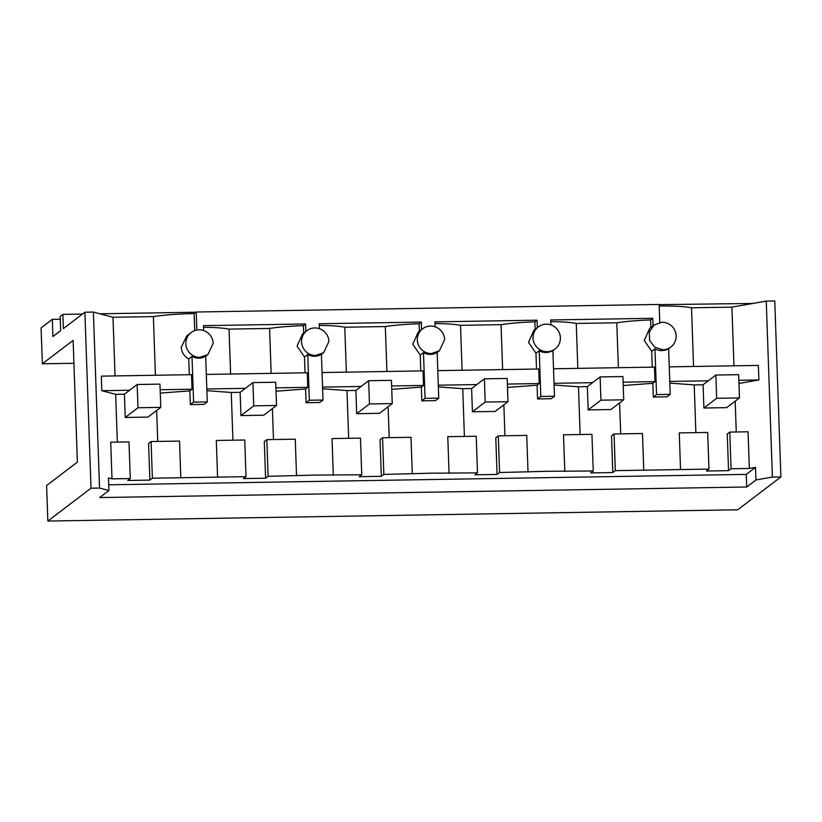 <?xml version="1.0" encoding="UTF-8"?>
<svg xmlns="http://www.w3.org/2000/svg" width="822" height="822" viewBox="0 0 822 822"><rect width="100%" height="100%" fill="white"/><g stroke="black" fill="none" stroke-linecap="round" stroke-linejoin="round"><path stroke-width="1.23" d="M662.933 349.771A13.851 13.584 52.7 0 0 675.314 331.585A13.851 13.584 52.7 0 0 661.977 322.275L654.076 325.009L649.318 331.954L649.596 340.462L654.805 347.264L662.933 349.771M654.065 325.009L649.709 328.317L644.263 340.452L651.712 351.333L654.959 348.867A13.851 13.584 52.7 0 0 668.625 348.641L670.228 394.365L656.552 394.581L653.305 397.057L652.822 383.309L654.99 381.655L654.487 367.105L553.525 368.759M659.768 322.491L659.141 304.448L196.191 312.011L196.818 330.054M654.959 348.867L656.552 394.581M670.228 394.365L666.971 396.831L653.305 397.057M693.562 366.468L691.518 307.798A46.155 5.292 -2 0 0 659.193 306M82.447 314.066L62.862 314.384L63.366 328.595L84.882 312.216L93.389 312.072L112.984 317.251L153.375 316.593A46.155 5.292 178 0 1 194.095 313.593L196.191 312.011M93.389 312.072L99.534 488.052L108.915 490.529L99.668 497.567L746.705 486.994L755.952 479.956L772.392 477.058L780.9 476.924L774.756 300.944L766.248 301.088L731.909 307.14L691.518 307.798M550.884 324.906L550.709 319.974L652.781 318.299L653.038 325.789M203.671 330.567L203.496 325.646L305.568 323.971L305.825 331.461M319.409 328.677L319.234 323.755L421.306 322.08L421.563 329.571M435.146 326.796L434.972 321.864L537.043 320.19L537.3 327.68M651.712 351.333L652.257 367.146M652.781 318.299L650.613 319.953L650.87 327.433M618.37 367.701L616.798 322.779A46.155 5.292 -2 0 1 650.613 319.953M755.952 479.956L755.51 467.358L749.335 468.448L731.056 468.746L728.539 470.657L706.437 471.027L708.965 469.105L707.68 432.444L679.249 432.906L680.534 469.568L615.318 470.636L612.801 472.547L590.699 472.917L593.227 470.996L547.02 471.294L499.581 472.527L497.063 474.438L474.962 474.808L477.49 472.886L431.283 473.184L383.843 474.417L381.326 476.328L359.224 476.688L361.752 474.777L315.545 475.075L268.106 476.308L265.588 478.219L243.497 478.579L246.014 476.668L152.368 478.199L151.094 441.537L179.525 441.075L180.799 477.736M615.318 470.636L614.044 433.975L642.475 433.513L643.749 470.174M620.682 433.862L619.603 402.944M652.822 383.309L623.22 385.539M695.874 432.639L694.21 384.902L669.827 383.114M738.957 383.473L758.891 379.959L738.844 380.288M708.307 380.792L669.776 381.418M694.21 384.902L703.087 384.758L703.899 408.02L726.679 407.64L739.461 397.92L716.671 398.29L703.899 408.02M669.262 366.869L758.377 365.41L758.891 379.959M731.909 307.14L733.954 365.811M194.095 313.593L194.691 330.629M766.248 301.088L772.392 477.058M736.265 431.982L735.187 401.167M749.335 468.448L748.051 431.786L729.782 432.084L727.264 433.995L728.539 470.657M780.9 476.924L737.714 509.784L47.84 521.056L46.607 485.535L77.371 462.118L73.127 340.38L42.354 363.797L41.1 327.896L52.331 319.347L52.927 336.537L60.664 330.65L60.17 316.439L62.862 314.384M659.141 304.654L752.747 303.462M195.913 312.216L99.863 313.788M99.534 488.052L91.026 488.186L47.84 521.056M91.026 488.186L84.882 312.216M108.915 490.529L108.473 477.921L111.998 478.856L110.713 442.195L128.992 441.897L130.277 478.558L127.759 480.469L149.851 480.11L152.368 478.199M117.341 442.082L115.676 394.355L124.399 394.211L125.211 417.473L147.991 417.093L160.773 407.373L137.983 407.743L125.211 417.473M160.269 393.101L189.872 390.871L192.04 389.217L191.536 374.668L101.311 376.147L101.815 390.697L115.676 394.355M112.984 317.251L115.029 375.921M153.375 316.593L155.42 375.264M189.307 374.709L188.762 358.895C184.169 356.378 181.672 352.504 181.261 347.295L186.758 335.879L191.115 332.571A13.851 13.584 52.7 0 0 199.982 357.334L207.894 354.601L213.175 343.36A13.851 13.584 52.7 0 0 191.115 332.571M560.388 337.688A13.851 13.584 52.7 0 0 538.328 326.899A13.851 13.584 52.7 0 0 547.195 351.662A13.851 13.584 52.7 0 0 560.388 337.688M550.771 321.628A46.155 5.292 -2 0 1 576.253 323.436L616.798 322.779M305.568 323.971L303.4 325.625L303.657 333.105M203.558 327.3A46.155 5.292 -2 0 1 229.04 329.108L269.585 328.451A46.155 5.292 -2 0 1 303.4 325.625M306.853 330.68A13.851 13.584 52.7 0 0 315.72 355.443L323.632 352.71L328.913 341.469A13.851 13.584 52.7 0 0 306.853 330.68L302.496 333.989L297.05 346.124L304.5 357.005L307.747 354.539A13.851 13.584 52.7 0 0 321.412 354.313L323.015 400.037L309.339 400.252L306.092 402.729L305.609 388.981L307.777 387.326L307.274 372.777L206.312 374.431M421.306 322.08L419.138 323.734L419.395 331.215M319.296 325.409A46.155 5.292 -2 0 1 344.778 327.218L385.323 326.56A46.155 5.292 -2 0 1 419.138 323.734M422.59 328.79A13.851 13.584 52.7 0 0 431.458 353.552L439.369 350.819L444.651 339.578A13.851 13.584 52.7 0 0 422.59 328.79L418.234 332.098L412.788 344.233L420.237 355.114L423.484 352.648A13.851 13.584 52.7 0 0 437.15 352.422L438.753 398.146L425.077 398.362L421.83 400.838L421.347 387.09L423.515 385.436L423.011 370.886L322.049 372.541M537.043 320.19L534.875 321.844L535.132 329.324M435.033 323.519A46.155 5.292 -2 0 1 460.515 325.327L501.06 324.669A46.155 5.292 -2 0 1 534.875 321.844M538.328 326.899L533.971 330.208L528.525 342.342L535.975 353.224L539.222 350.758A13.851 13.584 52.7 0 0 552.887 350.532L554.49 396.255L540.814 396.471L537.567 398.947L537.085 385.199L539.253 383.545L538.749 368.996L437.787 370.65M654.99 381.655L623.107 382.179M592.57 382.682L554.038 383.309M554.09 385.004L578.472 386.792L587.35 386.648L588.162 409.911L610.941 409.531L623.723 399.811L600.933 400.18L588.162 409.911M576.253 323.436L577.825 368.359M130.277 478.558L111.998 478.856M755.51 467.358L746.263 474.386L108.72 484.805M708.965 469.105L680.524 469.568M580.137 434.53L578.472 386.792M612.801 472.547L611.527 435.886L614.044 433.975M746.705 486.994L746.263 474.386M731.056 468.746L729.782 432.084M73.929 363.283L42.354 363.797M60.263 319.224L52.331 319.347M149.851 480.11L148.577 443.448L151.094 441.537M157.732 441.424L156.653 410.507M192.04 389.217L160.156 389.741M129.619 390.245L101.815 390.697M188.762 358.895L192.009 356.429L193.602 402.143L190.355 404.619L189.872 390.871M192.009 356.429A13.851 13.584 52.7 0 0 205.675 356.203L207.278 401.927L204.02 404.393L190.355 404.619M230.612 374.031L229.04 329.108M269.585 328.451L271.157 373.373M305.044 372.818L304.5 357.005M307.747 354.539L309.339 400.252M346.35 372.14L344.778 327.218M385.323 326.56L386.895 371.482M420.782 370.928L420.237 355.114M423.484 352.648L425.077 398.362M462.087 370.249L460.515 325.327M501.06 324.669L502.632 369.592M536.519 369.037L535.975 353.224M539.222 350.758L540.814 396.471M554.49 396.255L551.233 398.721L537.567 398.947M499.581 472.527L498.307 435.865L526.738 435.403L528.012 472.064M504.944 435.752L503.865 404.835M537.085 385.199L507.482 387.429M593.227 470.996L591.943 434.335L563.512 434.797L564.796 471.458M498.307 435.865L495.789 437.777L497.063 474.438M464.399 436.42L462.735 388.683L471.612 388.539L472.424 411.801L495.204 411.421L507.986 401.701L485.196 402.071L472.424 411.801M477.49 472.886L476.205 436.225L447.774 436.688L449.048 473.349M383.843 474.417L382.569 437.756L411 437.294L412.274 473.955M389.207 437.643L388.128 406.726M421.347 387.09L391.745 389.32M438.753 398.146L435.496 400.612L421.83 400.838M462.735 388.683L438.352 386.895M382.569 437.756L380.052 439.667L381.326 476.328M348.662 438.311L346.997 390.573L355.875 390.429L356.686 413.692L379.466 413.312L392.248 403.592L369.458 403.962L356.686 413.692M361.752 474.777L360.468 438.116L332.037 438.578L333.311 475.239M268.106 476.308L266.831 439.647L295.262 439.184L296.537 475.846M273.469 439.534L272.39 408.616M305.609 388.981L276.007 391.21M323.015 400.037L319.758 402.503L306.092 402.729M346.997 390.573L322.614 388.775M266.831 439.647L264.314 441.558L265.588 478.219M232.924 440.202L231.259 392.464L240.137 392.32L240.949 415.583L263.728 415.202L276.511 405.482L253.721 405.852L240.949 415.583M246.014 476.668L244.73 440.006L216.299 440.469L217.573 477.13M231.259 392.464L206.877 390.666M207.278 401.927L193.602 402.143M307.777 387.326L275.894 387.85M245.357 388.354L206.825 388.981M423.515 385.436L391.632 385.96M361.094 386.463L322.563 387.09M539.253 383.545L507.369 384.069M476.832 384.573L438.301 385.199M716.671 398.29L715.859 375.038L703.087 384.758M715.859 375.038L738.649 374.668L739.461 397.92M600.933 400.18L600.122 376.928L587.35 386.648M600.122 376.928L622.912 376.558L623.723 399.811M485.196 402.071L484.384 378.819L471.612 388.539M484.384 378.819L507.174 378.449L507.986 401.701M369.458 403.962L368.646 380.709L355.875 390.429M368.646 380.709L391.436 380.339L392.248 403.592M253.721 405.852L252.909 382.6L240.137 392.32M252.909 382.6L275.699 382.23L276.511 405.482M137.983 407.743L137.171 384.49L124.399 394.211M137.171 384.49L159.961 384.121L160.773 407.373M668.625 348.723L670.844 347.048M205.675 356.286L207.894 354.611M552.887 350.614L555.107 348.939M321.412 354.395L323.632 352.72M437.15 352.504L439.369 350.83"/></g></svg>

